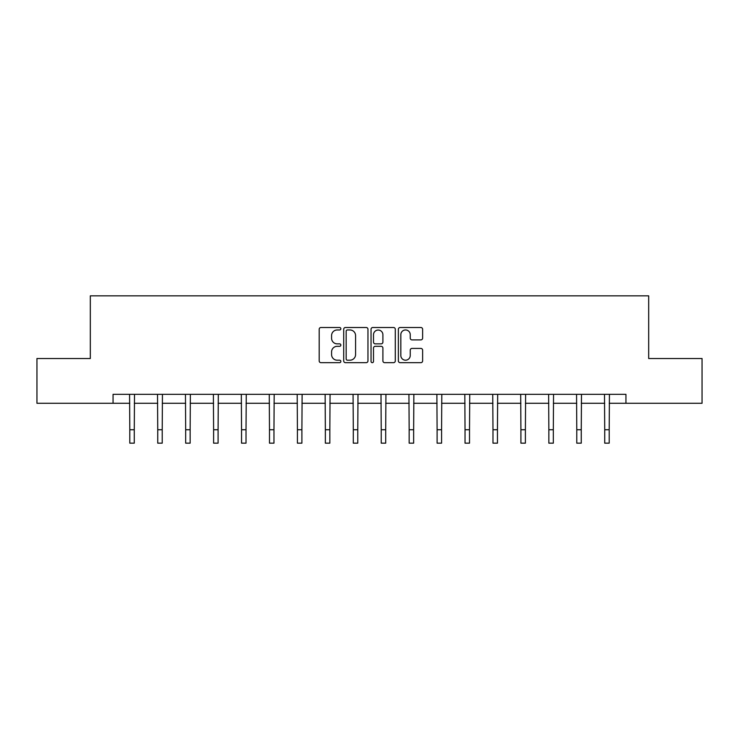 <?xml version="1.0" encoding="UTF-8"?>
<svg xmlns="http://www.w3.org/2000/svg" width="739" height="739" viewBox="0 0 739 739"><rect width="100%" height="100%" fill="white"/><g stroke="black" fill="none" stroke-linecap="round" stroke-linejoin="round"><path stroke-width="1.11" d="M340.845 328.735A1.229 1.229 0 0 0 339.617 327.506L320.938 327.506A1.755 1.755 0 0 0 319.183 329.261L319.183 360.9A1.755 1.755 0 0 0 320.938 362.664L339.617 362.664A1.229 1.229 0 0 0 340.845 361.426A1.229 1.229 0 0 0 339.617 360.198L337.196 360.198A5.626 5.626 0 0 1 331.58 354.572L331.58 351.94A5.626 5.626 0 0 1 337.196 346.314L339.617 346.314A1.229 1.229 0 0 0 340.845 345.085A1.229 1.229 0 0 0 339.617 343.857L337.196 343.857A5.626 5.626 0 0 1 331.58 338.231L331.58 335.589A5.626 5.626 0 0 1 337.196 329.963L339.617 329.963A1.229 1.229 0 0 0 340.845 328.735M420.87 339.894A1.755 1.755 0 0 0 422.625 338.139L422.625 329.261A1.755 1.755 0 0 0 420.87 327.506L400.132 327.506A1.755 1.755 0 0 0 398.367 329.261L398.367 360.9A1.755 1.755 0 0 0 400.132 362.664L420.87 362.664A1.755 1.755 0 0 0 422.625 360.9L422.625 350.184A1.755 1.755 0 0 0 420.87 348.42L411.993 348.42A1.755 1.755 0 0 0 410.237 350.184L410.237 355.496A4.702 4.702 0 0 1 405.535 360.198A4.702 4.702 0 0 1 400.834 355.496L400.834 334.665A4.702 4.702 0 0 1 405.535 329.963A4.702 4.702 0 0 1 410.237 334.665L410.237 338.139A1.755 1.755 0 0 0 411.993 339.894L420.87 339.894M113.058 403.282L36.95 403.282L36.95 358.517L90.315 358.517L90.315 295.84L648.685 295.84L648.685 358.517L702.05 358.517L702.05 403.282L625.942 403.282L625.942 394.33L113.058 394.33L113.058 403.282L129.805 403.282M367.957 329.261A1.755 1.755 0 0 0 366.202 327.506L345.464 327.506A1.755 1.755 0 0 0 343.709 329.261L343.709 360.9A1.755 1.755 0 0 0 345.464 362.664L366.202 362.664A1.755 1.755 0 0 0 367.957 360.9L367.957 329.261M372.798 327.506L393.536 327.506A1.755 1.755 0 0 1 395.291 329.261L395.291 360.9A1.755 1.755 0 0 1 393.536 362.664L384.659 362.664A1.755 1.755 0 0 1 382.904 360.9L382.904 348.069A1.755 1.755 0 0 0 381.148 346.314L375.255 346.314A1.755 1.755 0 0 0 373.5 348.069L373.5 361.426A1.229 1.229 0 0 1 372.271 362.664A1.229 1.229 0 0 1 371.043 361.426L371.043 329.261A1.755 1.755 0 0 1 372.798 327.506M134.276 403.282L157.74 403.282M162.22 403.282L185.674 403.282M190.154 403.282L213.608 403.282M218.088 403.282L241.551 403.282M246.022 403.282L269.486 403.282M273.966 403.282L297.42 403.282M301.9 403.282L325.354 403.282M329.834 403.282L353.297 403.282M357.768 403.282L381.232 403.282M385.703 403.282L409.166 403.282M413.646 403.282L437.1 403.282M441.58 403.282L465.034 403.282M469.514 403.282L492.978 403.282M497.449 403.282L520.912 403.282M525.392 403.282L548.846 403.282M553.326 403.282L576.78 403.282M581.26 403.282L604.724 403.282M609.195 403.282L625.942 403.282M347.395 329.963A1.229 1.229 0 0 0 346.166 331.192L346.166 358.969A1.229 1.229 0 0 0 347.395 360.198L349.944 360.198A5.626 5.626 0 0 0 355.57 354.572L355.57 335.589A5.626 5.626 0 0 0 349.944 329.963L347.395 329.963M382.904 334.758A4.702 4.702 0 0 0 378.202 330.056A4.702 4.702 0 0 0 373.5 334.758L373.5 342.092A1.755 1.755 0 0 0 375.255 343.857L381.148 343.857A1.755 1.755 0 0 0 382.904 342.092L382.904 334.758M129.574 394.33L129.805 429.738L134.276 429.738L134.507 394.33M129.805 429.738L129.805 443.16L134.276 443.16L134.276 429.738M157.509 394.33L157.74 429.738L162.22 429.738L162.441 394.33M157.74 429.738L157.74 443.16L162.22 443.16L162.22 429.738M185.452 394.33L185.674 429.738L190.154 429.738L190.376 394.33M185.674 429.738L185.674 443.16L190.154 443.16L190.154 429.738M213.386 394.33L213.608 429.738L218.088 429.738L218.319 394.33M213.608 429.738L213.608 443.16L218.088 443.16L218.088 429.738M241.32 394.33L241.551 429.738L246.022 429.738L246.253 394.33M241.551 429.738L241.551 443.16L246.022 443.16L246.022 429.738M269.255 394.33L269.486 429.738L273.966 429.738L274.187 394.33M269.486 429.738L269.486 443.16L273.966 443.16L273.966 429.738M297.198 394.33L297.42 429.738L301.9 429.738L302.122 394.33M297.42 429.738L297.42 443.16L301.9 443.16L301.9 429.738M325.132 394.33L325.354 429.738L329.834 429.738L330.065 394.33M325.354 429.738L325.354 443.16L329.834 443.16L329.834 429.738M353.066 394.33L353.297 429.738L357.768 429.738L357.999 394.33M353.297 429.738L353.297 443.16L357.768 443.16L357.768 429.738M381.001 394.33L381.232 429.738L385.703 429.738L385.934 394.33M381.232 429.738L381.232 443.16L385.703 443.16L385.703 429.738M408.935 394.33L409.166 429.738L413.646 429.738L413.868 394.33M409.166 429.738L409.166 443.16L413.646 443.16L413.646 429.738M436.878 394.33L437.1 429.738L441.58 429.738L441.802 394.33M437.1 429.738L437.1 443.16L441.58 443.16L441.58 429.738M464.813 394.33L465.034 429.738L469.514 429.738L469.745 394.33M465.034 429.738L465.034 443.16L469.514 443.16L469.514 429.738M492.747 394.33L492.978 429.738L497.449 429.738L497.68 394.33M492.978 429.738L492.978 443.16L497.449 443.16L497.449 429.738M520.681 394.33L520.912 429.738L525.392 429.738L525.614 394.33M520.912 429.738L520.912 443.16L525.392 443.16L525.392 429.738M548.624 394.33L548.846 429.738L553.326 429.738L553.548 394.33M548.846 429.738L548.846 443.16L553.326 443.16L553.326 429.738M576.559 394.33L576.78 429.738L581.26 429.738L581.491 394.33M576.78 429.738L576.78 443.16L581.26 443.16L581.26 429.738M604.493 394.33L604.724 429.738L609.195 429.738L609.426 394.33M604.724 429.738L604.724 443.16L609.195 443.16L609.195 429.738"/></g></svg>
